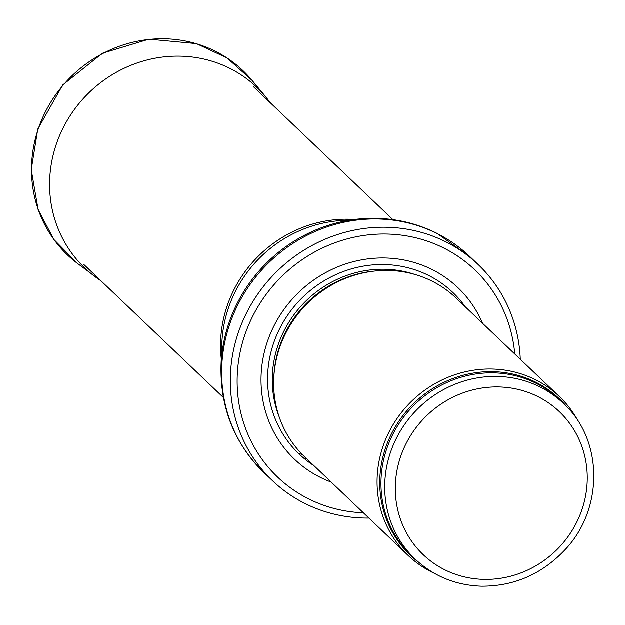 <?xml version="1.0" encoding="UTF-8"?>
<svg xmlns="http://www.w3.org/2000/svg" width="625" height="625" viewBox="0 0 625 625"><rect width="100%" height="100%" fill="white"/><g stroke="black" fill="none" stroke-linecap="round" stroke-linejoin="round"><path stroke-width="0.94" d="M578.602 421.977A109.695 103.797 133.6 0 0 559.406 396.57A109.695 103.797 133.6 0 0 535.852 379.945A109.695 103.797 133.6 0 0 398.812 416.055A109.695 103.797 133.6 0 0 408.023 555.367A109.695 103.797 133.6 0 0 434.328 573.328M559.406 396.57L456 298A109.695 103.797 133.6 0 0 432.445 281.375A109.695 103.797 133.6 0 0 368.461 271.945A109.695 103.797 133.6 0 0 274.414 370.602A109.695 103.797 133.6 0 0 304.625 456.797L408.023 555.367M482.539 323.297A118.477 112.102 133.6 0 0 432.508 269.773A118.477 112.102 133.6 0 0 272.805 328.391A118.477 112.102 133.6 0 0 331.156 482.094M520.289 359.281A149.188 141.164 133.6 0 0 478.289 264.688A149.188 141.164 133.6 0 0 446.258 242.078A149.188 141.164 133.6 0 0 259.883 291.188A149.188 141.164 133.6 0 0 272.414 480.656A149.188 141.164 133.6 0 0 368.914 518.086M540.328 387.133A107.5 101.719 133.6 0 0 406.031 422.516A107.5 101.719 133.6 0 0 415.062 559.047C433.492 576.203 455.547 585.258 481.211 586.211C513.828 586.383 541.672 574.344 564.742 550.102C603.891 509.383 603.453 439.672 563.414 403.422A107.5 101.719 133.6 0 0 540.328 387.133M538.211 396.773A98.727 93.414 -46.4 0 1 540.344 563.07A98.727 93.414 -46.4 0 1 395.32 489.734A98.727 93.414 -46.4 0 1 538.211 396.773M563.414 403.422L559.664 399.852A107.5 101.719 133.6 0 0 536.586 383.562A107.5 101.719 133.6 0 0 402.281 418.945A107.5 101.719 133.6 0 0 411.312 555.477L415.062 559.047M567.086 407.117A108.031 102.219 133.6 0 0 536.133 382.422A108.031 102.219 133.6 0 0 397.766 422.93A108.031 102.219 133.6 0 0 418.93 562.539M368.461 271.945L366.875 272.211A107.625 101.836 133.6 0 0 274.609 369.008L274.414 370.602M374.383 271.125A107.5 101.719 133.6 0 0 273.875 376.555M414.617 274.406A107.5 101.719 133.6 0 0 303.156 303.852A107.5 101.719 133.6 0 0 279.078 416.594M465.344 306.906A111.5 105.508 133.6 0 0 428.969 275.656A111.5 105.508 133.6 0 0 284.117 320.711A111.5 105.508 133.6 0 0 313.969 465.703M514.766 354.016A143.047 135.352 133.6 0 0 444.187 248.266A143.047 135.352 133.6 0 0 243.406 339.477A143.047 135.352 133.6 0 0 363.391 512.82M478.289 264.688L469.625 256.422A149.188 141.164 133.6 0 0 437.586 233.82A149.188 141.164 133.6 0 0 251.219 282.93A149.188 141.164 133.6 0 0 263.742 472.391L272.414 480.656M221.016 365.43L221.859 343.391A124.172 117.492 133.6 0 1 338.766 220.758L360.742 218.859A148.398 140.422 133.6 0 0 221.016 365.43C220.078 407.617 234.32 443.273 263.742 472.391M303.328 457.828A124.172 117.492 133.6 0 0 306.648 458.727M354.008 219.438A122.859 116.25 133.6 0 0 221.273 358.68M298.406 453.359A122.859 116.25 133.6 0 0 302.312 454.523M252.07 80.414A127.25 120.406 133.6 0 0 68.07 79.75A127.25 120.406 133.6 0 0 77.539 263.508L53.875 239.508L38.102 209.547L31.25 169.688L37.789 129.117L62.727 84.977L102.422 53.266L148.914 39.203L196.391 43.633L227.016 57.961L252.07 80.414L265.711 96.812A124.75 118.039 133.6 0 0 85.445 96.305A124.75 118.039 133.6 0 0 94.57 276.344A124.75 118.039 133.6 0 0 100.93 280.812L77.539 263.508M360.742 218.859C387.727 216.656 413.133 221.492 436.953 233.367L469.625 256.422M392.906 219.664L253.398 86.672M223.359 397.523L83.852 264.531M270.484 102.961L265.711 96.812"/></g></svg>

